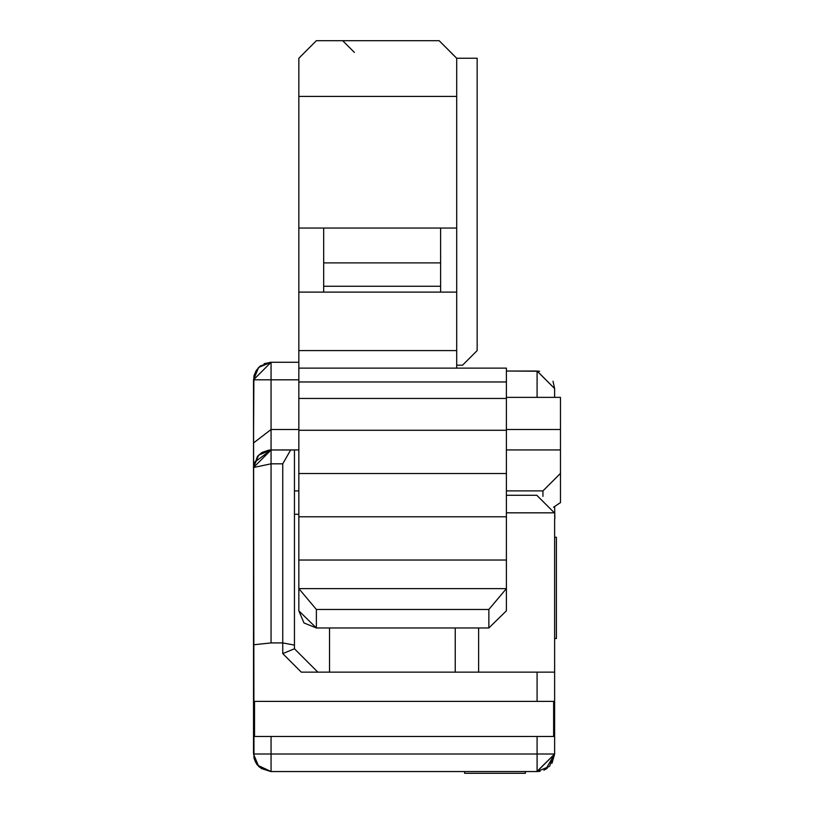 <?xml version="1.0" encoding="UTF-8"?>
<svg xmlns="http://www.w3.org/2000/svg" width="814" height="814" viewBox="0 0 814 814"><rect width="100%" height="100%" fill="white"/><g stroke="black" fill="none" stroke-linecap="round" stroke-linejoin="round"><path stroke-width="1.22" d="M554.629 537.26L556.389 537.26L554.629 537.26M556.389 638.532L554.629 638.532L556.389 638.532L556.389 537.26L556.389 638.532M478.622 672.15L478.622 627.97L478.622 672.15M455.24 627.97L455.24 672.15L455.24 627.97M329.528 627.97L329.528 672.15L329.528 627.97M552.991 381.247L554.629 388.583L537.087 371.042L537.087 397.354L537.087 371.042L506.4 371.042L539.621 371.225M506.4 512.83L554.405 512.83L536.802 495.288L506.4 495.288L536.802 495.288L554.405 512.83L506.4 512.83M271.062 771.54L271.062 754.008L537.087 754.008L253.52 754.008L271.062 754.008L271.062 771.55L537.087 771.55L537.087 736.466L553.632 736.466L553.632 701.383L537.087 701.383L537.087 672.15L301.302 672.15L554.629 672.15L554.629 518.671L554.629 754.008L549.491 766.412L537.087 771.55L271.062 771.55L258.659 766.412L253.52 754.008L253.52 379.812L258.659 367.409L271.062 362.271L264.143 363.685M537.087 397.354L537.087 371.042L554.629 388.583L554.629 397.354L554.629 388.583L537.169 371.042M554.873 518.559L554.629 506.491M298.84 514.285L294.454 514.285L298.84 514.285M294.454 449.969L294.454 648.768L294.454 449.969L290.659 449.969L294.454 449.969M542.938 496.377L542.938 490.903L560.48 473.361L542.938 490.903L506.4 490.903L542.938 490.903L542.938 496.377M540.099 771.285L537.087 771.55L554.629 754.008L554.629 672.15L537.087 672.15L537.087 701.383L254.528 701.383L254.528 736.466L537.087 736.466L271.062 736.466L271.062 754.008L271.062 736.466L254.528 736.466L254.528 701.383L553.632 701.383L553.632 736.466L553.632 717.917L554.629 718.925M271.072 450.111L268.885 450.111L262.139 452.411L257.458 456.481L253.52 467.511L271.062 449.969L290.659 449.969L282.753 463.817L282.753 642.918L271.062 642.918L253.52 644.79L271.062 642.918L271.062 463.817L253.52 467.511L258.649 455.128L271.062 449.969L271.062 379.812L253.52 379.812L271.062 379.812L253.52 379.812L253.968 757.936M271.062 379.812L271.062 362.271L271.062 379.812L298.84 379.812L271.062 379.812L271.062 429.507L298.84 429.507L271.062 429.507L253.52 442.969L271.062 429.507L271.062 449.969L254.253 462.494M254.182 462.749L253.765 464.591M464.631 773.3L525.396 773.3L525.396 771.55L525.396 773.3L464.631 773.3L464.631 771.55L464.631 773.3M560.48 473.361L560.48 502.594L553.5 507.244L560.48 502.594L560.48 449.939L506.4 449.939L560.48 449.928L560.48 429.507L506.4 429.507L560.48 429.507L560.48 397.354L506.4 397.354L560.48 397.354L560.48 429.507M298.84 449.939L294.454 449.939L298.84 449.928M294.454 490.903L298.84 490.903L294.454 490.903M282.753 642.918L294.454 645.105L282.753 642.918L282.753 653.611L294.454 648.768L317.836 672.15L294.454 648.768L282.753 653.611L282.753 463.817L271.062 463.817L271.062 642.918L282.753 642.918M253.52 379.517L258.282 367.836M270.075 362.301L271.011 362.271M271.031 367.419L271.072 371.449M254.049 375.539L256.268 370.39L260.297 365.964L271.062 362.271L298.84 362.271L271.062 362.271L253.52 379.812L263.705 379.823M270.757 771.54L261.029 768.396M271.062 764.977L271.062 766.086M271.062 754.008L253.52 754.008L253.52 644.79M301.302 672.15L282.753 653.611L301.302 672.15M253.602 465.822L253.52 467.511L271.062 463.817L282.753 463.817L290.659 449.969L271.062 449.969L294.454 449.928M456.695 368.121L456.695 350.58L456.695 368.121M553.632 736.466L537.087 736.466L537.087 767.419M537.087 754.008L554.629 754.008L545.767 769.25M552.004 763.237L554.629 754.008L537.098 771.326M537.098 759.91L537.087 758.149M268.701 450.132L271.062 449.969L271.062 463.817M462.545 365.191L456.695 365.191L462.545 365.191L477.157 350.58L462.545 365.191M560.48 502.594L553.5 507.244M271.072 367.419L271.072 364.418M298.84 610.826L298.84 58.242L298.84 610.826L316.371 627.97L303.968 622.944L298.84 610.826M456.695 96.428L456.695 350.58L298.84 350.58L456.695 350.58L456.695 292.114L440.618 292.114L456.695 292.114L456.695 96.428L298.84 96.428L456.695 96.428L456.695 58.242L456.695 96.428M450.753 52.391L456.695 58.242L477.157 58.242L477.157 350.58L477.157 58.242L456.695 58.242L439.153 40.7L316.371 40.7L298.84 58.242L316.371 40.7L439.153 40.7L443.386 44.923M506.4 610.826L488.858 627.97L316.371 627.97L316.371 609.462L298.84 588.614L506.4 588.614L506.4 560.032L298.84 560.032L506.4 560.032L506.4 516.788L298.84 516.788L506.4 516.788L506.4 473.534L298.84 473.534L506.4 473.534L506.4 430.28L298.84 430.28L506.4 430.28L506.4 398.453L298.84 398.453L506.4 398.453L506.4 381.959L298.84 381.959L506.4 381.959L506.4 368.121L298.84 368.121L506.4 368.121L506.4 610.826L506.4 588.614L488.858 609.462L488.858 627.97L506.4 610.826M323.687 292.114L298.84 292.114L323.687 292.114L323.687 228.042L298.84 228.042L456.695 228.042L323.687 228.042L323.687 262.881L440.618 262.881L440.618 228.042L440.618 292.114L323.687 292.114L440.618 292.114L440.618 286.263L323.687 286.263L323.687 292.114M298.84 58.242L300.875 56.207M439.153 40.7L456.695 58.242M488.858 627.97L488.858 609.462L316.371 609.462L316.371 627.97L488.858 627.97M298.84 588.614L316.371 609.462L488.858 609.462L506.4 588.614L298.84 588.614M354.375 52.391L342.684 40.7L354.375 52.391M323.687 262.881L323.687 286.263L440.618 286.263L440.618 262.881L323.687 262.881M554.629 518.671L554.629 672.15M554.629 516.168L554.629 515.272M253.52 442.969L253.897 376.231M254.161 462.83L253.541 466.829M253.907 757.671L255.464 762.026L259.391 767.103L271.062 771.55L257.57 765.211M257.397 764.997L256.664 764.02M256.654 764L256.278 763.451M261.884 452.574L257.662 456.196M547.252 768.304L543.874 770.176M298.84 368.121L506.4 368.121"/></g></svg>
